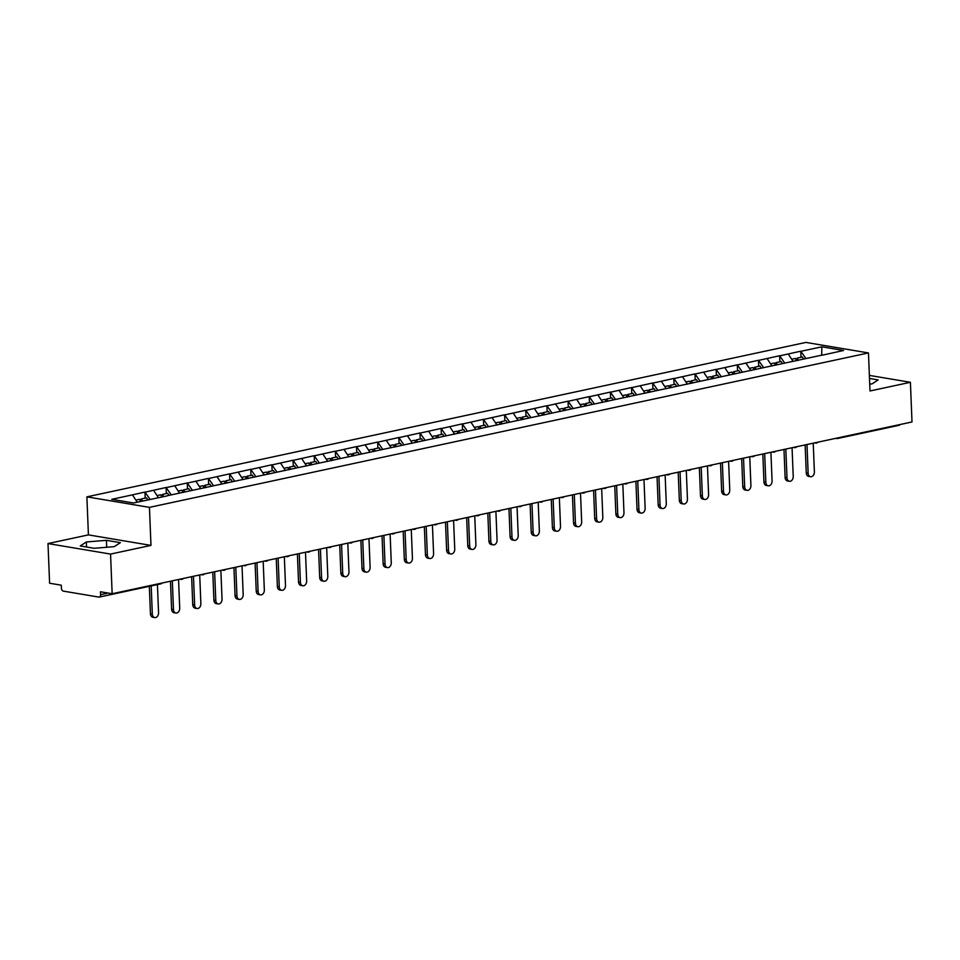 <?xml version="1.0" encoding="UTF-8"?>
<svg xmlns="http://www.w3.org/2000/svg" width="960" height="960" viewBox="0 0 960 960"><rect width="100%" height="100%" fill="white"/><g stroke="black" fill="none" stroke-linecap="round" stroke-linejoin="round"><path stroke-width="1.44" d="M48 543.564L110.556 554.076L150.972 545.4L88.416 534.888L48 543.564L49.596 583.236L61.296 585.192L61.404 588.096A2.772 1.824 -102.1 0 0 63.396 591.132L98.808 597.084A2.772 1.824 -102.1 0 0 99.276 597.072A2.772 1.824 -102.1 0 0 100.572 594.684L100.452 591.78L112.152 593.748L912 421.968L910.404 382.296L869.364 375.396M88.416 534.888L86.88 496.848L805.908 342.42L868.464 352.932L149.448 507.36L86.88 496.848M137.22 502.176L132.432 494.868L111.756 499.32L133.524 502.98L166.968 495.936M132.432 494.868L144.948 492.048L145.188 498.12M150.108 499.416L144.948 492.048M145.32 492.108L166.104 487.5L166.344 493.572M171.264 494.868L166.104 487.5M166.476 487.56L187.26 482.952L187.5 489.024M192.42 490.332L187.26 482.952M187.632 483.024L208.416 478.416L208.656 484.488M213.576 485.784L208.416 478.416M208.788 478.476L229.572 473.868L229.812 479.94M234.732 481.236L229.572 473.868M229.944 473.928L250.728 469.32L250.968 475.404M255.888 476.7L250.728 469.32M251.1 469.392L271.872 464.784L272.124 470.856M277.044 472.152L271.872 464.784M272.256 464.844L293.028 460.236L293.28 466.308M298.2 467.604L293.028 460.236M293.412 460.296L314.184 455.688L314.436 461.772M319.356 463.068L314.184 455.688M314.568 455.76L335.34 451.152L335.592 457.224M340.512 458.52L335.34 451.152M335.724 451.212L356.496 446.604L356.748 452.676M361.656 453.972L356.496 446.604M356.88 446.664L377.652 442.056L377.904 448.14M382.812 449.436L377.652 442.056M378.036 442.128L398.808 437.52L399.06 443.592M403.968 444.888L398.808 437.52M399.192 437.58L419.964 432.972L420.216 439.044M425.124 440.34L419.964 432.972M420.348 433.032L441.12 428.436L441.372 434.508M446.28 435.804L441.12 428.436M441.504 428.496L462.276 423.888L462.528 429.96M467.436 431.256L462.276 423.888M462.648 423.948L483.432 419.34L483.684 425.412M488.592 426.72L483.432 419.34M483.804 419.412L504.588 414.804L504.828 420.876M509.748 422.172L504.588 414.804M504.96 414.864L525.744 410.256L525.984 416.328M530.904 417.624L525.744 410.256M526.116 410.316L546.9 405.708L547.14 411.792M552.06 413.088L546.9 405.708M547.272 405.78L568.056 401.172L568.296 407.244M573.216 408.54L568.056 401.172M568.428 401.232L589.212 396.624L589.452 402.696M594.372 403.992L589.212 396.624M589.584 396.684L610.368 392.076L610.608 398.16M615.528 399.456L610.368 392.076M610.74 392.148L631.524 387.54L631.764 393.612M636.684 394.908L631.524 387.54M631.896 387.6L652.68 382.992L652.92 389.064M657.84 390.36L652.68 382.992M653.052 383.052L673.836 378.444L674.076 384.528M678.996 385.824L673.836 378.444M674.208 378.516L694.992 373.908L695.232 379.98M700.152 381.276L694.992 373.908M695.364 373.968L716.148 369.36L716.388 375.432M721.308 376.728L716.148 369.36M716.52 369.42L737.304 364.824L737.544 370.896M742.464 372.192L737.304 364.824M737.676 364.884L758.46 360.276L758.7 366.348M763.62 367.644L758.46 360.276M758.832 360.336L779.616 355.728L779.856 361.8M784.776 363.108L779.616 355.728M779.988 355.8L800.772 351.192L801.012 357.264M805.932 358.56L800.772 351.192M801.144 351.252L821.82 346.812L843.6 350.472L822.792 355.08M167.088 495.768L822.912 354.912M158.46 497.76L153.588 490.332M179.616 493.224L174.744 485.784M200.772 488.676L195.9 481.236M221.928 484.128L217.056 476.7M243.084 479.592L238.212 472.152M264.24 475.044L259.368 467.616M285.396 470.496L280.524 463.068M306.552 465.96L301.68 458.52M327.708 461.412L322.836 453.984M348.864 456.864L343.992 449.436M370.02 452.328L365.148 444.888M391.176 447.78L386.304 440.352M412.332 443.244L407.46 435.804M433.488 438.696L428.616 431.256M454.644 434.148L449.772 426.72M475.8 429.612L470.928 422.172M496.956 425.064L492.084 417.624M518.112 420.516L513.24 413.088M539.256 415.98L534.396 408.54M560.412 411.432L555.552 404.004M581.568 406.884L576.708 399.456M602.724 402.348L597.864 394.908M623.88 397.8L619.02 390.372M645.036 393.264L640.176 385.824M666.192 388.716L661.332 381.276M687.348 384.168L682.488 376.74M708.504 379.632L703.644 372.192M729.66 375.084L724.8 367.644M750.816 370.536L745.944 363.108M771.972 366L767.1 358.56M793.128 361.452L788.256 354.012M900.072 424.524A2.772 1.824 77.9 0 1 899.124 425.292L837.684 438.48A2.772 1.824 77.9 0 1 837.216 438.492A2.772 2.016 -80.5 0 1 836.652 438.504A2.772 2.016 -80.5 0 1 836.064 438.276M821.712 355.32L821.82 346.812M110.556 554.076L112.152 593.748M150.972 545.4L149.448 507.36M868.464 352.932L870 390.972L910.404 382.296M869.712 384.084L872.052 383.892L878.16 379.908L869.496 378.456M106.416 540.324L86.364 541.968L80.244 545.952L94.188 548.292L114.24 546.648L120.36 542.664L106.416 540.324L106.692 547.272M86.556 547.008L86.364 541.968M810.564 476.724L808.68 476.412A4.248 3.084 -80.5 0 1 806.268 472.896L808.14 473.208A4.248 3.084 99.5 0 0 810.564 476.724A4.248 3.084 99.5 0 0 814.38 471.864L813.228 443.172M795.984 359.508L797.112 358.104L802.332 356.976L803.616 359.052M798.468 360.3L797.112 358.104M796.704 360.684L795.348 358.476L791.7 359.268M808.14 473.208L806.988 444.516M806.268 472.896L805.14 444.912M789.408 481.272L787.524 480.96A4.248 3.084 -80.5 0 1 785.112 477.432L786.984 477.756A4.248 3.084 99.5 0 0 789.408 481.272A4.248 3.084 99.5 0 0 793.224 476.412L792.072 447.72M774.828 364.044L775.956 362.64L781.176 361.524L782.46 363.6M777.312 364.848L775.956 362.64M775.56 365.232L774.192 363.024L770.544 363.804M786.984 477.756L785.832 449.064M785.112 477.432L783.984 449.46M768.252 485.808L766.368 485.496A4.248 3.084 -80.5 0 1 763.956 481.98L765.828 482.292A4.248 3.084 99.5 0 0 768.252 485.808A4.248 3.084 99.5 0 0 772.068 480.96L770.916 452.268M753.672 368.592L754.8 367.188L760.02 366.06L761.304 368.148M756.156 369.396L754.8 367.188M754.404 369.768L753.036 367.56L749.388 368.352M765.828 482.292L764.676 453.6M763.956 481.98L762.828 453.996M747.096 490.356L745.212 490.044A4.248 3.084 -80.5 0 1 742.8 486.528L744.672 486.84A4.248 3.084 99.5 0 0 747.096 490.356A4.248 3.084 99.5 0 0 750.912 485.496L749.76 456.804M732.516 373.14L733.644 371.736L738.864 370.608L740.148 372.684M735 373.932L733.644 371.736M733.248 374.316L731.88 372.108L728.232 372.9M744.672 486.84L743.52 458.148M742.8 486.528L741.672 458.544M725.94 494.904L724.056 494.58A4.248 3.084 -80.5 0 1 721.644 491.064L723.516 491.388A4.248 3.084 99.5 0 0 725.94 494.904A4.248 3.084 99.5 0 0 729.756 490.044L728.604 461.352M711.36 377.676L712.488 376.272L717.708 375.156L718.992 377.232M713.856 378.48L712.488 376.272M712.092 378.864L710.724 376.656L707.076 377.436M723.516 491.388L722.364 462.696M721.644 491.064L720.516 463.092M704.784 499.44L702.9 499.128A4.248 3.084 -80.5 0 1 700.488 495.612L702.36 495.924A4.248 3.084 99.5 0 0 704.784 499.44A4.248 3.084 99.5 0 0 708.6 494.592L707.448 465.9M690.204 382.224L691.332 380.82L696.552 379.692L697.836 381.78M692.7 383.028L691.332 380.82M690.936 383.4L689.568 381.192L685.92 381.984M702.36 495.924L701.208 467.232M700.488 495.612L699.36 467.628M683.628 503.988L681.744 503.676A4.248 3.084 -80.5 0 1 679.332 500.16L681.204 500.472A4.248 3.084 99.5 0 0 683.628 503.988A4.248 3.084 99.5 0 0 687.444 499.128L686.292 470.436M669.048 386.772L670.176 385.356L675.396 384.24L676.68 386.316M671.544 387.564L670.176 385.356M669.78 387.948L668.412 385.74L664.764 386.52M681.204 500.472L680.052 471.78M679.332 500.16L678.204 472.176M662.472 508.536L660.588 508.212A4.248 3.084 -80.5 0 1 658.176 504.696L660.048 505.008A4.248 3.084 99.5 0 0 662.472 508.536A4.248 3.084 99.5 0 0 666.288 503.676L665.136 474.984M647.892 391.308L649.02 389.904L654.24 388.788L655.524 390.864M650.388 392.112L649.02 389.904M648.624 392.484L647.256 390.288L643.608 391.068M660.048 505.008L658.896 476.316M658.176 504.696L657.048 476.724M641.316 513.072L639.432 512.76A4.248 3.084 -80.5 0 1 637.02 509.244L638.904 509.556A4.248 3.084 99.5 0 0 641.316 513.072A4.248 3.084 99.5 0 0 645.132 508.212L643.98 479.52M626.736 395.856L627.864 394.452L633.096 393.324L634.368 395.4M629.232 396.66L627.864 394.452M627.468 397.032L626.112 394.824L622.452 395.616M638.904 509.556L637.74 480.864M637.02 509.244L635.892 481.26M620.16 517.62L618.276 517.308A4.248 3.084 -80.5 0 1 615.864 513.78L617.748 514.104A4.248 3.084 99.5 0 0 620.16 517.62A4.248 3.084 99.5 0 0 623.976 512.76L622.824 484.068M605.58 400.404L606.708 398.988L611.94 397.872L613.212 399.948M608.076 401.196L606.708 398.988M606.312 401.58L604.956 399.372L601.296 400.152M617.748 514.104L616.596 485.412M615.864 513.78L614.748 485.808M599.004 522.168L597.12 521.844A4.248 3.084 -80.5 0 1 594.708 518.328L596.592 518.64A4.248 3.084 99.5 0 0 599.004 522.168A4.248 3.084 99.5 0 0 602.82 517.308L601.668 488.616M584.424 404.94L585.552 403.536L590.784 402.42L592.056 404.496M586.92 405.744L585.552 403.536M585.156 406.116L583.8 403.92L580.14 404.7M596.592 518.64L595.44 489.948M594.708 518.328L593.592 490.344M577.848 526.704L575.964 526.392A4.248 3.084 -80.5 0 1 573.552 522.876L575.436 523.188A4.248 3.084 99.5 0 0 577.848 526.704A4.248 3.084 99.5 0 0 581.664 521.844L580.512 493.152M563.268 409.488L564.408 408.084L569.628 406.956L570.9 409.032M565.764 410.28L564.408 408.084M564 410.664L562.644 408.456L558.984 409.248M575.436 523.188L574.284 494.496M573.552 522.876L572.436 494.892M556.692 531.252L554.808 530.94A4.248 3.084 -80.5 0 1 552.396 527.412L554.28 527.736A4.248 3.084 99.5 0 0 556.692 531.252A4.248 3.084 99.5 0 0 560.508 526.392L559.356 497.7M542.112 414.036L543.252 412.62L548.472 411.504L549.744 413.58M544.608 414.828L543.252 412.62M542.844 415.212L541.488 413.004L537.828 413.784M554.28 527.736L553.128 499.044M552.396 527.412L551.28 499.44M535.536 535.8L533.664 535.476A4.248 3.084 -80.5 0 1 531.24 531.96L533.124 532.272A4.248 3.084 99.5 0 0 535.536 535.8A4.248 3.084 99.5 0 0 539.364 530.94L538.2 502.248M520.956 418.572L522.096 417.168L527.316 416.052L528.588 418.128M523.452 419.376L522.096 417.168M521.688 419.748L520.332 417.552L516.672 418.332M533.124 532.272L531.972 503.58M531.24 531.96L530.124 503.976M514.38 540.336L512.508 540.024A4.248 3.084 -80.5 0 1 510.084 536.508L511.968 536.82A4.248 3.084 99.5 0 0 514.38 540.336A4.248 3.084 99.5 0 0 518.208 535.476L517.056 506.784M499.8 423.12L500.94 421.716L506.16 420.588L507.432 422.664M502.296 423.912L500.94 421.716M500.532 424.296L499.176 422.088L495.516 422.88M511.968 536.82L510.816 508.128M510.084 536.508L508.968 508.524M493.224 544.884L491.352 544.572A4.248 3.084 -80.5 0 1 488.928 541.044L490.812 541.368A4.248 3.084 99.5 0 0 493.224 544.884A4.248 3.084 99.5 0 0 497.052 540.024L495.9 511.332M478.644 427.656L479.784 426.252L485.004 425.136L486.276 427.212M481.14 428.46L479.784 426.252M479.376 428.844L478.02 426.636L474.36 427.416M490.812 541.368L489.66 512.676M488.928 541.044L487.812 513.072M472.068 549.42L470.196 549.108A4.248 3.084 -80.5 0 1 467.772 545.592L469.656 545.904A4.248 3.084 99.5 0 0 472.068 549.42A4.248 3.084 99.5 0 0 475.896 544.572L474.744 515.88M457.5 432.204L458.628 430.8L463.848 429.672L465.12 431.76M459.984 433.008L458.628 430.8M458.22 433.38L456.864 431.172L453.204 431.964M469.656 545.904L468.504 517.212M467.772 545.592L466.656 517.608M450.912 553.968L449.04 553.656A4.248 3.084 -80.5 0 1 446.616 550.14L448.5 550.452A4.248 3.084 99.5 0 0 450.912 553.968A4.248 3.084 99.5 0 0 454.74 549.108L453.588 520.416M436.344 436.752L437.472 435.348L442.692 434.22L443.964 436.296M438.828 437.544L437.472 435.348M437.064 437.928L435.708 435.72L432.048 436.5M448.5 550.452L447.348 521.76M446.616 550.14L445.5 522.156M429.756 558.516L427.884 558.192A4.248 3.084 -80.5 0 1 425.46 554.676L427.344 555A4.248 3.084 99.5 0 0 429.756 558.516A4.248 3.084 99.5 0 0 433.584 553.656L432.432 524.964M415.188 441.288L416.316 439.884L421.536 438.768L422.808 440.844M417.672 442.092L416.316 439.884M415.908 442.464L414.552 440.268L410.892 441.048M427.344 555L426.192 526.308M425.46 554.676L424.344 526.704M408.6 563.052L406.728 562.74A4.248 3.084 -80.5 0 1 404.304 559.224L406.188 559.536A4.248 3.084 99.5 0 0 408.6 563.052A4.248 3.084 99.5 0 0 412.428 558.204L411.276 529.512M394.032 445.836L395.16 444.432L400.38 443.304L401.664 445.392M396.516 446.64L395.16 444.432M394.752 447.012L393.396 444.804L389.736 445.596M406.188 559.536L405.036 530.844M404.304 559.224L403.188 531.24M387.444 567.6L385.572 567.288A4.248 3.084 -80.5 0 1 383.148 563.772L385.032 564.084A4.248 3.084 99.5 0 0 387.444 567.6A4.248 3.084 99.5 0 0 391.272 562.74L390.12 534.048M372.876 450.384L374.004 448.968L379.224 447.852L380.508 449.928M375.36 451.176L374.004 448.968M373.596 451.56L372.24 449.352L368.58 450.132M385.032 564.084L383.88 535.392M383.148 563.772L382.032 535.788M366.288 572.148L364.416 571.824A4.248 3.084 -80.5 0 1 362.004 568.308L363.876 568.62A4.248 3.084 99.5 0 0 366.288 572.148A4.248 3.084 99.5 0 0 370.116 567.288L368.964 538.596M351.72 454.92L352.848 453.516L358.068 452.4L359.352 454.476M354.204 455.724L352.848 453.516M352.44 456.096L351.084 453.9L347.424 454.68M363.876 568.62L362.724 539.928M362.004 568.308L360.876 540.336M345.132 576.684L343.26 576.372A4.248 3.084 -80.5 0 1 340.848 572.856L342.72 573.168A4.248 3.084 99.5 0 0 345.132 576.684A4.248 3.084 99.5 0 0 348.96 571.824L347.808 543.132M330.564 459.468L331.692 458.064L336.912 456.936L338.196 459.012M333.048 460.272L331.692 458.064M331.284 460.644L329.928 458.436L326.268 459.228M342.72 573.168L341.568 544.476M340.848 572.856L339.72 544.872M323.976 581.232L322.104 580.92A4.248 3.084 -80.5 0 1 319.692 577.392L321.564 577.716A4.248 3.084 99.5 0 0 323.976 581.232A4.248 3.084 99.5 0 0 327.804 576.372L326.652 547.68M309.408 464.016L310.536 462.6L315.756 461.484L317.04 463.56M311.892 464.808L310.536 462.6M310.128 465.192L308.772 462.984L305.112 463.764M321.564 577.716L320.412 549.024M319.692 577.392L318.564 549.42M302.82 585.78L300.948 585.456A4.248 3.084 -80.5 0 1 298.536 581.94L300.408 582.252A4.248 3.084 99.5 0 0 302.82 585.78A4.248 3.084 99.5 0 0 306.648 580.92L305.496 552.228M288.252 468.552L289.38 467.148L294.6 466.032L295.884 468.108M290.736 469.356L289.38 467.148M288.972 469.728L287.616 467.532L283.956 468.312M300.408 582.252L299.256 553.56M298.536 581.94L297.408 553.956M281.664 590.316L279.792 590.004A4.248 3.084 -80.5 0 1 277.38 586.488L279.252 586.8A4.248 3.084 99.5 0 0 281.664 590.316A4.248 3.084 99.5 0 0 285.492 585.456L284.34 556.764M267.096 473.1L268.224 471.696L273.444 470.568L274.728 472.644M269.58 473.892L268.224 471.696M267.816 474.276L266.46 472.068L262.8 472.86M279.252 586.8L278.1 558.108M277.38 586.488L276.252 558.504M260.508 594.864L258.636 594.552A4.248 3.084 -80.5 0 1 256.224 591.024L258.096 591.348A4.248 3.084 99.5 0 0 260.508 594.864A4.248 3.084 99.5 0 0 264.336 590.004L263.184 561.312M245.94 477.648L247.068 476.232L252.288 475.116L253.572 477.192M248.424 478.44L247.068 476.232M246.66 478.824L245.304 476.616L241.644 477.396M258.096 591.348L256.944 562.656M256.224 591.024L255.096 563.052M239.352 599.412L237.48 599.088A4.248 3.084 -80.5 0 1 235.068 595.572L236.94 595.884A4.248 3.084 99.5 0 0 239.352 599.412A4.248 3.084 99.5 0 0 243.18 594.552L242.028 565.86M224.784 482.184L225.912 480.78L231.132 479.652L232.416 481.74M227.268 482.988L225.912 480.78M225.504 483.36L224.148 481.152L220.488 481.944M236.94 595.884L235.788 567.192M235.068 595.572L233.94 567.588M218.196 603.948L216.324 603.636A4.248 3.084 -80.5 0 1 213.912 600.12L215.784 600.432A4.248 3.084 99.5 0 0 218.196 603.948A4.248 3.084 99.5 0 0 222.024 599.088L220.872 570.396M203.628 486.732L204.756 485.328L209.976 484.2L211.26 486.276M206.112 487.524L204.756 485.328M204.348 487.908L202.992 485.7L199.332 486.492M215.784 600.432L214.632 571.74M213.912 600.12L212.784 572.136M197.04 608.496L195.168 608.184A4.248 3.084 -80.5 0 1 192.756 604.656L194.628 604.98A4.248 3.084 99.5 0 0 197.04 608.496A4.248 3.084 99.5 0 0 200.868 603.636L199.716 574.944M182.472 491.268L183.6 489.864L188.82 488.748L190.104 490.824M184.956 492.072L183.6 489.864M183.192 492.456L181.836 490.248L178.188 491.028M194.628 604.98L193.476 576.288M192.756 604.656L191.628 576.684M175.884 613.032L174.012 612.72A4.248 3.084 -80.5 0 1 171.6 609.204L173.472 609.516A4.248 3.084 99.5 0 0 175.884 613.032A4.248 3.084 99.5 0 0 179.712 608.184L178.56 579.492M161.316 495.816L162.444 494.412L167.664 493.284L168.948 495.372M163.8 496.62L162.444 494.412M162.036 496.992L160.68 494.784L157.032 495.576M173.472 609.516L172.32 580.824M171.6 609.204L170.472 581.22M154.728 617.58L152.856 617.268A4.248 3.084 -80.5 0 1 150.444 613.752L152.316 614.064A4.248 3.084 99.5 0 0 154.728 617.58A4.248 3.084 99.5 0 0 158.556 612.72L157.428 584.58M140.16 500.364L141.288 498.96L146.508 497.832L147.792 499.908M142.572 501.036L141.288 498.96M140.808 501.408L139.524 499.332L135.876 500.112M152.316 614.064L151.188 585.924M150.444 613.752L149.34 586.32M838.644 437.724A2.772 1.824 77.9 0 1 837.684 438.48A2.772 2.772 0 0 1 836.652 438.504L835.716 438.348M100.572 594.684L108.084 593.064M160.236 583.884A2.772 1.824 -102.1 0 0 160.704 583.884A2.772 1.824 -102.1 0 0 161.664 583.116M816.06 443.028A2.772 2.016 -80.5 0 1 815.496 443.052A2.772 2.016 -80.5 0 1 814.908 442.812M794.904 447.576A2.772 2.016 -80.5 0 1 794.34 447.588A2.772 2.016 -80.5 0 1 793.752 447.36M773.748 452.124A2.772 2.016 -80.5 0 1 773.184 452.136A2.772 2.016 -80.5 0 1 772.596 451.908M752.592 456.66A2.772 2.016 -80.5 0 1 752.028 456.684A2.772 2.016 -80.5 0 1 751.44 456.444M731.436 461.208A2.772 2.016 -80.5 0 1 730.872 461.22A2.772 2.016 -80.5 0 1 730.284 460.992M710.28 465.756A2.772 2.016 -80.5 0 1 709.716 465.768A2.772 2.016 -80.5 0 1 709.128 465.528M689.124 470.292A2.772 2.016 -80.5 0 1 688.56 470.304A2.772 2.016 -80.5 0 1 687.972 470.076M667.968 474.84A2.772 2.016 -80.5 0 1 667.404 474.852A2.772 2.016 -80.5 0 1 666.816 474.624M646.812 479.388A2.772 2.016 -80.5 0 1 646.248 479.4A2.772 2.016 -80.5 0 1 645.66 479.16M625.656 483.924A2.772 2.016 -80.5 0 1 625.092 483.936A2.772 2.016 -80.5 0 1 624.504 483.708M604.5 488.472A2.772 2.016 -80.5 0 1 603.936 488.484A2.772 2.016 -80.5 0 1 603.348 488.256M583.344 493.008A2.772 2.016 -80.5 0 1 582.78 493.032A2.772 2.016 -80.5 0 1 582.192 492.792M562.188 497.556A2.772 2.016 -80.5 0 1 561.624 497.568A2.772 2.016 -80.5 0 1 561.036 497.34M541.044 502.104A2.772 2.016 -80.5 0 1 540.468 502.116A2.772 2.016 -80.5 0 1 539.88 501.888M519.888 506.64A2.772 2.016 -80.5 0 1 519.312 506.664A2.772 2.016 -80.5 0 1 518.724 506.424M498.732 511.188A2.772 2.016 -80.5 0 1 498.156 511.2A2.772 2.016 -80.5 0 1 497.58 510.972M477.576 515.736A2.772 2.016 -80.5 0 1 477 515.748A2.772 2.016 -80.5 0 1 476.424 515.52M456.42 520.272A2.772 2.016 -80.5 0 1 455.844 520.296A2.772 2.016 -80.5 0 1 455.268 520.056M435.264 524.82A2.772 2.016 -80.5 0 1 434.688 524.832A2.772 2.016 -80.5 0 1 434.112 524.604M414.108 529.368A2.772 2.016 -80.5 0 1 413.532 529.38A2.772 2.016 -80.5 0 1 412.956 529.14M392.952 533.904A2.772 2.016 -80.5 0 1 392.376 533.916A2.772 2.016 -80.5 0 1 391.8 533.688M371.796 538.452A2.772 2.016 -80.5 0 1 371.22 538.464A2.772 2.016 -80.5 0 1 370.644 538.236M350.64 543A2.772 2.016 -80.5 0 1 350.064 543.012A2.772 2.016 -80.5 0 1 349.488 542.772M329.484 547.536A2.772 2.016 -80.5 0 1 328.908 547.548A2.772 2.016 -80.5 0 1 328.332 547.32M308.328 552.084A2.772 2.016 -80.5 0 1 307.752 552.096A2.772 2.016 -80.5 0 1 307.176 551.868M287.172 556.62A2.772 2.016 -80.5 0 1 286.596 556.644A2.772 2.016 -80.5 0 1 286.02 556.404M266.016 561.168A2.772 2.016 -80.5 0 1 265.452 561.18A2.772 2.016 -80.5 0 1 264.864 560.952M244.86 565.716A2.772 2.016 -80.5 0 1 244.296 565.728A2.772 2.016 -80.5 0 1 243.708 565.5M223.704 570.252A2.772 2.016 -80.5 0 1 223.14 570.276A2.772 2.016 -80.5 0 1 222.552 570.036M202.548 574.8A2.772 2.016 -80.5 0 1 201.984 574.812A2.772 2.016 -80.5 0 1 201.396 574.584M181.392 579.348A2.772 2.016 -80.5 0 1 180.828 579.36A2.772 2.016 -80.5 0 1 180.24 579.132M162.204 582.996A2.772 2.772 0 0 1 160.704 583.884L99.276 597.072M814.56 442.896L815.496 443.052A2.772 2.772 0 0 0 818.028 442.14M793.404 447.432L794.34 447.588A2.772 2.772 0 0 0 796.872 446.688M772.248 451.98L773.184 452.136A2.772 2.772 0 0 0 775.716 451.236M751.092 456.516L752.028 456.684A2.772 2.772 0 0 0 754.572 455.772M729.936 461.064L730.872 461.22A2.772 2.772 0 0 0 733.416 460.32M708.78 465.612L709.716 465.768A2.772 2.772 0 0 0 712.26 464.868M687.624 470.148L688.56 470.304A2.772 2.772 0 0 0 691.104 469.404M666.468 474.696L667.404 474.852A2.772 2.772 0 0 0 669.948 473.952M645.312 479.244L646.248 479.4A2.772 2.772 0 0 0 648.792 478.488M624.156 483.78L625.092 483.936A2.772 2.772 0 0 0 627.636 483.036M603 488.328L603.936 488.484A2.772 2.772 0 0 0 606.48 487.584M581.844 492.876L582.78 493.032A2.772 2.772 0 0 0 585.324 492.12M560.688 497.412L561.624 497.568A2.772 2.772 0 0 0 564.168 496.668M539.532 501.96L540.468 502.116A2.772 2.772 0 0 0 543.012 501.216M518.376 506.508L519.312 506.664A2.772 2.772 0 0 0 521.856 505.752M497.22 511.044L498.156 511.2A2.772 2.772 0 0 0 500.7 510.3M476.064 515.592L477 515.748A2.772 2.772 0 0 0 479.544 514.848M454.908 520.128L455.844 520.296A2.772 2.772 0 0 0 458.388 519.384M433.752 524.676L434.688 524.832A2.772 2.772 0 0 0 437.232 523.932M412.596 529.224L413.532 529.38A2.772 2.772 0 0 0 416.076 528.48M391.44 533.76L392.376 533.916A2.772 2.772 0 0 0 394.92 533.016M370.296 538.308L371.22 538.464A2.772 2.772 0 0 0 373.764 537.564M349.14 542.856L350.064 543.012A2.772 2.772 0 0 0 352.608 542.1M327.984 547.392L328.908 547.548A2.772 2.772 0 0 0 331.452 546.648M306.828 551.94L307.752 552.096A2.772 2.772 0 0 0 310.296 551.196M285.672 556.488L286.596 556.644A2.772 2.772 0 0 0 289.14 555.732M264.516 561.024L265.452 561.18A2.772 2.772 0 0 0 267.984 560.28M243.36 565.572L244.296 565.728A2.772 2.772 0 0 0 246.828 564.828M222.204 570.12L223.14 570.276A2.772 2.772 0 0 0 225.672 569.364M201.048 574.656L201.984 574.812A2.772 2.772 0 0 0 204.516 573.912M179.892 579.204L180.828 579.36A2.772 2.772 0 0 0 183.36 578.46"/></g></svg>
